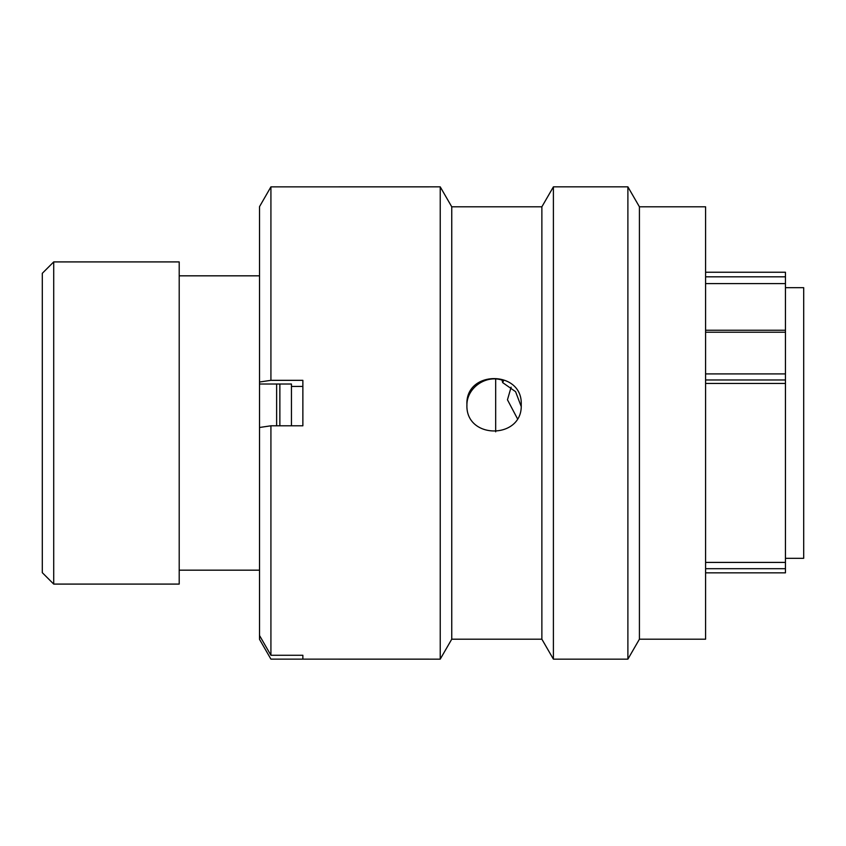 <?xml version="1.0" encoding="UTF-8"?>
<svg xmlns="http://www.w3.org/2000/svg" width="846" height="846" viewBox="0 0 846 846"><rect width="100%" height="100%" fill="white"/><g stroke="black" fill="none" stroke-linecap="round" stroke-linejoin="round"><path stroke-width="1.27" d="M705.585 330.226L785.448 330.226L785.448 276.822L705.585 276.822M705.585 272.243L785.448 272.243L785.448 276.822M42.3 572.679L42.3 273.321L53.71 261.911L53.71 584.089L42.3 572.679M785.448 558.307L803.7 558.307L803.7 287.693L785.448 287.693M495.671 431.82L495.671 379.019M276.631 425.802L276.631 384.021M259.521 261.689L259.521 584.311M259.056 275.828L179.204 275.828M259.056 570.172L179.204 570.172M53.71 584.089L179.204 584.089L179.204 261.911L53.71 261.911M705.585 383.45L785.448 383.45L785.448 562.41L705.585 562.41M705.585 283.6L785.448 283.6M785.448 330.226L785.448 379.97L705.585 379.97M785.448 383.45L785.448 379.97M785.448 562.41L785.448 572.805M517.382 418.58L507.463 399.788L511.111 387.161M279.867 425.802L279.867 384.021M291.458 425.802L291.458 384.021L291.458 386.432L302.868 386.432M639.417 404.663L639.417 639.195L705.585 639.195L705.585 206.805L639.417 206.805L639.417 404.663M270.921 186.86L270.921 380.33L259.521 382.022L259.521 206.657L270.921 186.86L440.227 186.85L440.227 659.15L451.753 639.195L451.753 206.805L541.874 206.805L553.4 186.85L627.891 186.85L627.891 659.15L639.417 639.195M553.4 186.85L553.4 659.15L627.891 659.15M541.874 206.805L541.874 639.195L553.4 659.15M270.921 425.802L270.921 655.269L259.521 635.483L259.521 427.484L270.921 425.802L302.868 425.802L302.868 380.33L270.921 380.33M302.868 655.269L302.868 659.14L302.868 655.269L270.921 655.269M440.227 659.15L270.921 659.14L259.521 639.343L259.521 635.483M521.168 406.397L515.574 391.656L502.661 382.604L502.069 380.161M466.918 405.879C466.199 387.754 486.704 373.742 503.55 380.658L502.661 382.604M466.918 404.663C465.247 369.914 522.891 369.935 521.231 404.663C522.934 439.666 465.268 439.783 466.918 404.663M259.521 382.022L259.521 384.021L291.458 384.021M705.585 568.692L785.448 568.692M785.448 332.224L705.585 332.224M705.585 373.911L785.448 373.911M705.585 572.837L785.448 572.837M451.753 639.195L541.874 639.195M451.753 206.805L440.227 186.85M639.417 206.805L627.891 186.85"/></g></svg>
